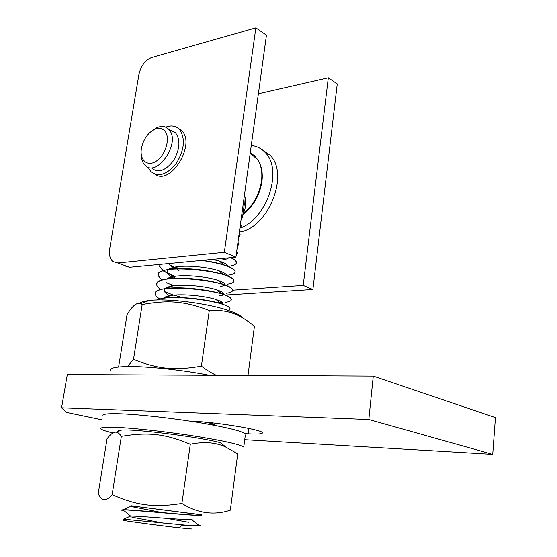 <?xml version="1.0" encoding="UTF-8"?>
<svg xmlns="http://www.w3.org/2000/svg" width="557" height="557" viewBox="0 0 557 557"><rect width="100%" height="100%" fill="white"/><g stroke="black" fill="none" stroke-linecap="round" stroke-linejoin="round"><path stroke-width="0.84" d="M165.137 131.403C162.372 128.054 158.689 127.435 154.08 129.558C147.368 133.45 143.135 139.849 141.374 148.747C139.452 160.472 147.842 167.316 156.782 160.792C165.791 154.574 170.456 138.087 165.137 131.403M141.193 153.836C141.137 158.731 142.369 162.47 144.883 165.067C156.336 178.226 180.907 143.511 169.384 130.06L168.722 129.28C165.464 126.049 161.349 125.597 156.378 127.915L152.465 130.477M151.845 168.367C158.48 173.185 165.673 170.637 173.429 160.708C179.946 149.422 180.663 140.141 175.58 132.858L170.324 130.115M224.993 295.071L312.895 289.473L303.217 285.414L232.624 290.169M220.071 291.012L218.448 291.123M220.711 295.342L222.368 295.238M258.392 93.792L328.324 77.764L303.217 285.414M312.895 289.473L337.264 83.919L328.324 77.764M255.858 27.85L224.339 252.3L117.792 262.981L112.897 261.553C109.924 258.866 108.859 254.619 109.694 248.833L138.937 74.359C140.956 65.768 145.224 60.142 151.734 57.489L255.858 27.85L266.455 35.147L235.917 257.16L129.558 267.283L124.657 265.849M224.339 252.3L235.917 257.16M188.28 525.432L200.207 525.516L188.28 525.432L123.459 519.187L130.603 516.095L124.545 511.068L121.767 510.24C115.633 507.942 199.921 516.799 201.599 515.35L200.617 514.696M200.186 525.69L197.429 524.381M201.599 515.35L200.29 515.316C192.102 515.671 130.61 509.383 122.979 509.725L121.767 510.24M166.592 518.358L188.454 522.271M211.2 424.692C213.568 424.747 214.536 424.587 214.111 424.218L206.174 422.22M204.168 422.032C210.08 423.069 213.387 423.849 214.09 424.385L214.111 424.218M212.656 424.859L212.12 424.866M230.041 309.1L229.999 308.508C229.477 307.095 226.588 305.521 221.338 303.802C207.664 299.2 177.989 295.885 163.535 298.211L156.608 300.014M156.963 300C170.47 293.219 230.271 302.291 229.978 308.662L228.551 310.541M219.221 302.514L222.159 302.437M231.322 299.743L231.287 299.137C230.744 297.591 227.681 295.892 222.097 294.047C208.464 289.459 180.12 286.277 165.68 288.519C159.121 289.494 155.661 291.13 155.306 293.428M159.768 298.942C157.039 297.278 155.542 295.69 155.292 294.2C151.038 282.051 231.023 290.566 231.266 299.29C231.635 300.766 229.693 301.769 225.453 302.319M222.285 302.583L217.376 302.646M221.317 293.428L223.656 293.33M232.603 290.448L232.568 289.814C232.011 288.115 228.739 286.277 222.751 284.307C209.167 279.746 182.139 276.711 167.782 278.876C160.862 279.879 157.185 281.605 156.761 284.049M173.965 295.119L182.752 297.626M173.589 295.154L164.531 291.583M160.806 289.508C158.32 287.885 156.97 286.34 156.74 284.871C152.562 272.324 232.366 280.819 232.548 289.967C232.903 291.562 230.814 292.655 226.274 293.24M222.974 284.376L225.07 284.258M233.87 281.174L233.836 280.526C233.265 278.681 229.79 276.704 223.413 274.594C209.926 270.096 184.263 267.2 169.989 269.247C162.574 270.291 158.648 272.129 158.202 274.768M173.875 285.748L166.083 282.559M161.885 280.122L158.181 275.583C154.073 262.639 233.71 271.12 233.815 280.672C234.17 282.413 231.9 283.597 227.005 284.216M225.488 275.297L226.421 275.228M235.138 271.983L235.117 271.273C234.518 269.275 230.814 267.151 224.018 264.909C218.017 262.995 210.818 261.477 202.421 260.349M160.019 264.38L159.636 266.183L163.152 270.737M163.285 270.834L174.654 276.383M172.19 275.597L163.131 270.89M162.999 270.786L159.615 266.337L160.096 264.373M201.711 260.411C221.623 263.412 232.749 267.082 235.089 271.426C235.43 273.306 232.986 274.573 227.764 275.235M236.405 262.751L236.37 262.068C236.036 260.697 234.198 259.221 230.877 257.64M175.1 267.068L179.431 268.599M178.992 268.613L174.828 267.123M174.933 267.471L169.237 264.659M230.584 257.668C234.072 259.29 235.994 260.808 236.356 262.222C236.683 264.241 234.065 265.605 228.502 266.295M237.651 253.651L236.718 251.346M236.697 251.492L237.609 253.052L236.14 255.572M238.904 244.544L237.978 242.163M237.957 242.316L238.869 243.924L237.379 246.542M238.633 237.414L240.13 234.685L239.238 233.014M239.218 233.167L240.109 234.831L238.612 237.554M239.865 228.461L241.383 225.634L240.492 223.914M240.471 224.06L241.355 225.78L239.844 228.614M243.973 198.612L244.265 204.635L243.555 209.759M241.717 215.002L242.594 216.77L241.07 219.695M124.281 520.363C116.197 519.73 153.6 524.847 179.465 527.89L180.962 525.801L191.1 525.766M210.685 259.562L214.751 259.847M222.814 259.708C225.863 259.374 227.806 258.754 228.628 257.856M227.709 266.211C227.695 264.638 224.889 262.932 219.291 261.101L212.683 259.367M168.639 263.558L173.366 268.035M226.386 275.631C226.692 274.141 224.067 272.484 218.497 270.653C208.144 267.249 188.238 265.083 176.834 266.789C172.823 267.36 170.003 268.258 168.388 269.484M168.158 269.679C165.645 272.206 167.657 275.081 174.195 278.298M220.231 286.751L224.931 285.212M225.014 285.08C225.669 283.68 223.232 282.065 217.696 280.241C207.267 276.794 186.317 274.524 174.807 276.328C170.874 276.906 168.172 277.811 166.696 279.036M170.623 286.291L171.083 286.542M223.573 294.542C224.624 293.247 222.389 291.68 216.861 289.856C206.41 286.389 184.451 284.014 172.865 285.887C168.966 286.479 166.355 287.391 165.032 288.617M164.858 288.798C163.187 290.872 164.886 293.219 169.941 295.844M222.041 304.031C223.545 302.834 221.526 301.323 215.984 299.492C205.498 296.025 182.494 293.546 170.881 295.495C167.051 296.094 164.552 297.006 163.396 298.232M163.243 298.406L162.769 299.965M131.494 505.784C130.617 505.993 131.355 506.41 133.708 507.023L161.934 512.565M192.423 519.04L191.552 519.5C185.801 520.349 136.938 515.691 130.596 516.095M131.905 517.174L163.347 523.114M191.859 529.018L179.479 527.869M250.267 152.841L254.438 155.661L257.807 159.727C261.31 165.457 262.535 172.607 261.484 181.171C259.263 194.72 253.101 205.624 242.998 213.874L242.998 213.874C245.916 208.429 246.417 202.052 244.502 194.741M189.7 421.092L192.771 421.231C216.137 422.109 261.804 429.67 262.403 432.636C263.015 433.945 258.274 434.342 248.164 433.826L245.136 433.659M102.37 419.887L66.318 412.361L61.562 407.787L368.825 419.491L492.729 454.373L244.739 439.724M61.562 407.787L67.3 374.548L373.267 376.079L368.825 419.491M373.267 376.079L495.438 417.597L492.729 454.373M261.929 149.568L269.769 154.943C290.002 173.506 268.453 228.273 239.364 232.123M240.596 227.987C267.52 218.205 283.179 169.203 265.014 152.312L264.686 151.97C260.961 148.204 256.485 146.052 251.277 145.502M141.882 159.692L143.156 162.797M155.104 174.292C170.602 185.947 196.21 144.221 181.673 130.582L177.641 127.838M147.939 167.044L151.003 171.793C158.912 177.53 167.504 174.487 176.778 162.665C184.583 149.199 185.46 138.108 179.417 129.391C175.81 125.757 171.25 125.012 165.735 127.156M112.946 432.977C105.865 431.278 101.854 429.893 100.914 428.827C99.877 427.282 106.095 426.85 119.56 427.525C138.401 428.542 170.226 432.197 196.9 436.451C224.951 441.06 240.575 444.618 243.778 447.132L245.352 434.989M103.045 415.766C102.049 413.976 108.281 413.329 121.732 413.823C140.552 414.589 172.287 418.161 198.856 422.547C226.796 427.316 242.337 431.139 245.477 434.007M209.376 375.265C182.689 370.064 148.67 366.374 129.238 366.513C115.828 366.645 109.548 368.024 110.39 370.635M199.503 514.515L131.835 505.895M201.53 514.849L132.482 506.007M118.557 431.32C117.966 430.693 118.954 430.289 121.51 430.108C134.14 428.674 202.288 437.405 220.635 442.808L225.954 447.167C216.081 442.39 204.203 441.423 190.306 444.263C164.768 433.694 148.517 431.926 121.349 436.354C119.63 433.799 117.959 432.42 116.35 432.225C113.872 431.703 110.773 433.889 107.048 438.777L98.241 493.495C101.402 501.237 106.032 501.62 112.152 494.651C137.238 505.596 153.871 507.789 181.902 503.451C197.867 513.352 214.013 515.601 230.333 510.177L237.714 453.858L225.954 447.167M112.152 494.651L121.349 436.354M181.902 503.451L190.306 444.263M139.347 303.44C140.914 302.103 144.186 301.135 149.158 300.529C167.218 298.065 208.798 303.391 229.282 310.792C236.433 313.306 240.903 315.68 242.685 317.915M127.518 366.527L133.506 359.376C157.979 369.096 174.167 370.802 201.404 366.137C206.849 370.196 211.841 373.246 216.374 375.3M247.99 375.453L254.431 326.305C246.619 319.774 239.197 315.373 232.178 313.111C225.787 310.862 218.163 309.991 209.307 310.493C184.409 301.114 168.59 299.798 142.167 304.526L140.517 303.697C136.813 302.186 132.322 305.849 127.031 314.698L118.711 366.381L119.233 366.924M133.506 359.376L142.167 304.526M201.404 366.137L209.307 310.493M117.792 262.981L129.558 267.283M248.164 433.826L248.861 428.444M154.08 129.558L156.378 127.915M168.722 129.28L175.58 132.858M250.225 153.175L257.807 159.727C261.623 165.756 262.988 173.088 261.922 181.707C259.653 195.514 253.317 206.431 242.915 214.452M242.594 216.764L243.569 209.655M132.336 505.888L133.708 507.023M222.522 303.433L221.456 303.844M223.803 294.173L223.183 294.409M222.953 294.493L219.347 295.858M170.136 284.355L172.294 286.096M173.38 276.557L175.469 278.242M176.639 268.843L179.006 270.751M219.291 261.101L224.018 264.909M218.504 270.653L223.413 274.594M176.827 266.789L169.989 269.247M217.696 280.241L222.751 284.307M174.807 276.328L167.782 278.876M216.868 289.856L222.097 294.047M172.865 285.887L165.68 288.519M215.977 299.492L221.338 303.802M170.874 295.495L163.535 298.211M209.919 422.589L210.539 423.097M199.288 514.487L200.29 515.316M131.967 505.84L122.979 509.725M191.552 519.5L199.037 525.717M265.014 152.312L269.769 154.943M179.417 129.391L181.673 130.582M121.51 430.108L116.35 432.225M149.158 300.529L140.517 303.697M229.282 310.792L232.178 313.111"/></g></svg>
